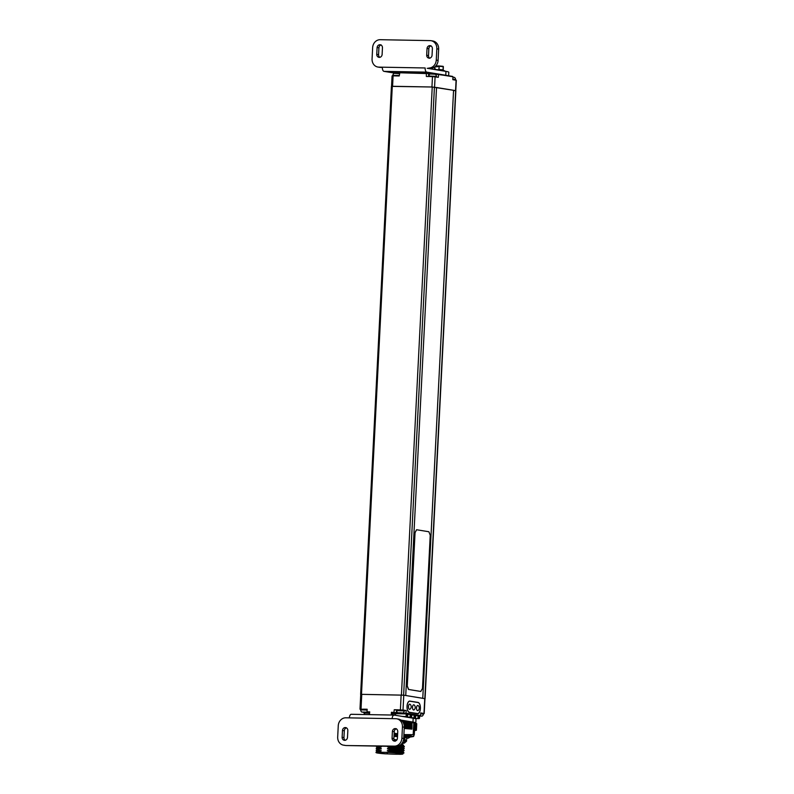 <?xml version="1.0" encoding="UTF-8"?>
<svg xmlns="http://www.w3.org/2000/svg" width="794" height="794" viewBox="0 0 794 794"><rect width="100%" height="100%" fill="white"/><g stroke="black" fill="none" stroke-linecap="round" stroke-linejoin="round"><path stroke-width="1.19" d="M453.553 90.536L455.865 90.705L425.068 698.71L403.769 695.187L360.625 694.323L403.63 695.157L434.417 87.151L403.63 695.157M453.563 90.298L436.531 87.499L405.734 695.504L422.765 698.303L453.563 90.298M434.417 87.39L436.531 87.499M391.621 86.377L432.234 87.003L455.657 90.645L425.068 698.71M424.84 698.651L455.677 90.645M416.592 529.747L414.905 532.724L407.143 685.976L408.503 689.46L420.83 691.455M416.552 529.747L415.054 532.734L407.282 685.986L408.642 689.46L420.751 691.465L422.477 688.477L430.239 535.225L428.879 531.752L416.731 529.757M391.541 86.288L392.067 75.916L393.099 75.857L392.573 86.278L431.946 87.003L432.472 76.581L438.357 77.296L438.506 74.388L452.967 76.77L452.818 79.668L456.312 80.273L455.786 90.665M428.562 73.624L438.387 74.09L435.261 74.328M452.55 76.413L438.427 74.09M399.829 72.78L426.487 73.564L399.829 72.78L399.233 75.976L393.099 75.857M399.799 72.77L426.378 73.256L426.338 76.462L432.472 76.581M426.388 73.256L430.11 74.09M452.947 77.216L454.089 77.355C454.724 77.266 455.25 77.991 455.667 79.539L452.848 79.172M394.37 75.887L395.253 75.896M399.253 75.499L392.752 75.351C393.219 73.921 393.814 73.246 394.549 73.336L399.352 73.673M430.318 76.542L431.202 76.552M428.7 76.006C429.167 74.576 429.762 73.902 430.497 73.991L434.943 74.219C435.578 74.12 436.114 74.854 436.521 76.403L428.7 76.006L428.681 76.512M362.282 709.151L360.635 709.32M369.359 712.555L367.027 711.821L367.156 709.241L363.176 709.171M403.689 710.134L399.124 709.826M398.241 709.806L394.261 709.737L396.583 710.114M393.149 713.518A18.59 1.122 2.9 0 1 396.275 713.707L406.23 713.895L393.824 713.002L394.261 709.737M393.824 713.002L391.412 712.268L396.404 712.684L396.534 710.104M404.404 710.531L406.28 710.561L404.166 710.213M422.825 713.28L420.711 712.933L420.582 715.513L419.589 715.354L419.292 716.039L419.163 718.62L414.002 718.342M367.86 712.526L369.349 712.774L367.86 712.526M369.329 713.141L364.198 713.072L369.319 713.22M392.157 715.037L392.256 712.972L393.169 713.121L393.07 715.057M407.769 714.491L411.084 713.955L407.749 713.409L407.312 716.674L402.211 716.396M411.719 715.146L415.034 714.6L411.689 714.054L411.262 717.319L406.161 717.051M415.669 715.791L418.984 715.255L415.639 714.699L415.212 717.965L410.111 717.697M405.853 713.826L406.28 710.561M409.972 701.082A5.667 2.67 91 0 0 409.793 701.072A5.667 2.67 91 0 0 407.024 706.491A5.667 2.67 91 0 0 409.406 712.377L417.455 713.697A5.667 2.67 91 0 0 417.634 713.717A5.667 2.67 91 0 0 420.403 708.298A5.667 2.67 91 0 0 418.031 702.412L409.615 701.082M364.506 713.121L363.354 712.238M364.575 713.131L364.506 714.531M396.275 713.707L393.893 715.285M414.905 718.54L419.163 718.62L418.984 715.255M403.431 716.605L407.312 716.674L407.133 713.31L396.404 712.684A0.645 0.566 -80.7 0 1 395.799 713.32M407.382 717.25L411.262 717.319L411.084 713.955M411.332 717.895L415.212 717.965L415.034 714.6M415.679 715.444L418.081 715.841L417.952 718.421L418.855 717.836M420.393 715.88L421.733 716.119L419.629 716.109L420.582 715.513M369.329 714.62L369.736 711.871L367.027 711.821M369.428 712.555L369.597 714.62M411.729 714.799L414.131 715.186L414.002 717.766L414.905 717.181M407.788 714.143L410.18 714.54L410.051 717.121L410.955 716.535M407.133 713.31L406.23 713.895L406.101 716.476L407.004 715.89M394.072 734.649L397.596 734.827M406.607 737.477L403.779 737.08M397.516 736.485L393.993 736.246M394.023 735.71L397.546 735.889M403.818 736.326L409.833 737.308M394.062 734.966L397.586 735.145M403.848 735.591L409.873 737.1L403.818 736.266M406.687 738.45L408.553 738.063M397.546 735.83L394.023 735.651M408.93 712.208L417.465 713.538A5.498 2.6 -89 0 0 417.644 713.558L416.443 713.528M409.416 712.218A5.498 2.6 -89 0 1 407.114 706.303L407.114 706.273A5.498 2.6 -89 0 1 409.793 701.201A5.498 2.6 -89 0 1 409.972 701.211L418.021 702.541A5.498 2.6 -89 0 1 420.324 708.447L420.324 708.476A5.498 2.6 -89 0 1 417.644 713.558M414.16 709.776A2.59 1.221 -89 0 1 412.503 707.196A2.59 1.221 -89 0 1 414.25 705.032A3.236 3.236 0 0 1 414.16 709.776M416.522 707.851A2.59 1.221 91 0 0 418.19 710.432A3.236 3.236 0 0 0 418.279 705.687A2.59 1.221 91 0 0 416.522 707.851M410.141 709.111A2.59 1.221 -89 0 1 408.473 706.531A2.59 1.221 -89 0 1 410.22 704.367A3.236 3.236 0 0 1 410.141 709.111M403.769 737.269A15.94 0.963 2.9 0 1 404.841 737.428A15.94 0.963 2.9 0 1 406.707 737.973L406.548 741.149A15.94 0.963 2.9 0 1 406.518 741.209L404.503 743.025A14.014 0.844 -177.1 0 0 403.709 742.648L405.526 740.762A15.94 0.963 2.9 0 1 406.548 741.149M393.993 736.385A15.94 0.963 2.9 0 1 397.506 736.634M403.402 740.415A15.94 0.963 2.9 0 1 403.61 740.445L404.781 738.569L405.526 740.762L403.342 740.723M403.709 742.648L402.687 742.251M402.727 743.293A14.014 0.844 -177.1 0 0 404.503 743.025M393.993 739.571A15.94 0.963 2.9 0 1 397.01 739.79M402.647 744.832L402.747 742.886A12.238 0.734 -177.1 0 0 402.439 742.698M400.93 744.564L403.6 745.278L400.345 745.04M381.269 748.583L377.478 749.367L376.187 748.454L378.53 747.918L381.269 748.583L377.329 749.526M398.191 746.152L404.335 746.846L403.094 747.799M399.203 747.581C408.612 747.839 399.581 746.638 387.581 746.509L388.554 746.3M399.094 749.596C408.513 749.854 399.481 748.653 387.482 748.524L390.291 747.819C402.677 748.375 406.548 748.782 401.903 749.03M403.064 747.769L404.245 748.544L402.985 749.814M378.639 745.903L381.358 746.896L377.577 747.353L376.287 746.439L377.09 746.092M381.378 746.568L377.428 747.511M403.213 745.457L399.928 745.338M399.183 747.898C408.602 748.166 399.561 746.956 387.571 746.826L387.581 746.509M399.084 749.913C408.493 750.181 399.461 748.97 387.462 748.841L387.482 748.524M402.965 749.784L404.146 750.558L402.876 751.531M381.259 748.911L377.458 749.377M402.776 753.834L402.489 753.734C403.461 754.032 402.707 754.221 400.216 754.3L385.14 753.824A14.014 0.844 -177.1 0 1 376.296 752.752C375.532 752.394 376.207 752.126 378.331 751.958L375.979 752.494L378.331 751.958M376.257 749.993L381.17 750.608L378.351 751.63M404.335 746.846L398.925 745.874M381.358 746.896L376.187 748.454M401.814 750.717C406.468 750.469 402.598 750.072 390.201 749.506L387.462 748.841M401.913 748.702C406.578 748.454 402.707 748.057 390.311 747.491L387.571 746.826M390.201 749.506L390.191 749.834C402.578 750.39 406.449 750.796 401.794 751.045M401.714 752.742C406.369 752.494 402.498 752.087 390.102 751.531L387.363 750.866L390.191 749.834M390.102 751.531L390.082 751.849C402.479 752.404 406.349 752.811 401.695 753.059M398.896 753.625C405.129 753.635 403.63 753.347 394.4 752.762L388.087 752.384L390.082 751.849M388.087 752.384L379.284 752.226M403.987 752.94L402.905 751.511M398.995 751.61C408.414 751.868 399.372 750.667 387.383 750.538M381.17 750.608L377.219 751.541M402.757 753.814L394.4 752.762M398.985 751.928C408.394 752.196 399.362 750.985 387.363 750.866M381.15 750.926L376.158 752.007M395.759 754.221A12.327 0.744 -177.1 0 0 402.29 753.873A12.327 0.744 -177.1 0 0 384.187 752.315A12.327 0.744 -177.1 0 0 377.666 752.623A12.327 0.744 -177.1 0 0 395.759 754.221M387.631 752.781L386.986 752.752L387.859 752.424M367.146 709.409L360.645 709.26L360.605 709.905C360.923 711.374 361.449 712.099 362.183 712.089L367.136 712.168M366.639 712.317L362.183 712.089M365.012 712.278L362.947 712.089L365.022 712.129M420.701 713.081L423.549 713.459L423.52 714.104L420.671 713.727M403.957 710.173L404.384 710.958L396.563 710.561L396.593 709.915L403.957 710.173M402.588 712.972L398.141 712.744L402.588 712.972C403.213 713.121 403.809 712.456 404.384 710.958M400.96 712.933L398.896 712.744L400.97 712.784M402.449 726.917L404.275 727.215L403.699 738.509A8.089 7.116 99.3 0 1 396.166 746.439L346.234 745.536L394.34 746.142A8.089 7.116 99.3 0 0 401.883 738.202L402.449 726.917A8.089 7.116 -80.7 0 0 396.633 718.798A8.089 7.116 -80.7 0 0 395.73 718.719L345.797 717.806A8.089 7.116 99.3 0 0 338.254 725.746L337.688 737.04A8.089 7.116 -80.7 0 0 343.504 745.149A8.089 7.116 -80.7 0 0 344.407 745.229M404.275 727.215A8.089 7.116 -80.7 0 0 398.459 719.096L396.633 718.798M397.764 731.482L397.417 738.321A3.047 2.68 99.3 0 1 392.057 738.221L392.405 731.383A3.047 2.68 99.3 0 1 397.764 731.482M342.472 730.47L342.125 737.308A3.047 2.68 -80.7 0 0 347.494 737.408L347.841 730.569A3.047 2.68 -80.7 0 0 342.472 730.47L344.298 730.768L343.951 737.606A3.047 2.68 -80.7 0 0 345.261 740.326M415.143 723.215A24.277 1.469 -177.1 0 0 415.818 722.907L416.016 719.036A24.277 1.469 2.9 0 0 413.168 718.203L394.181 715.076A3.881 1.836 91 0 0 394.052 715.066A3.881 1.836 91 0 0 392.167 718.649M415.818 722.907A24.277 1.469 -177.1 0 0 412.969 722.074L400.97 720.098M393.933 715.076L351.385 714.302A3.881 1.836 91 0 0 351.256 714.292A3.881 1.836 91 0 0 349.37 717.875M343.504 745.149L345.33 745.447A8.089 7.116 -80.7 0 0 346.234 745.536M395.184 741.239A3.047 2.68 99.3 0 1 393.884 738.519L394.231 731.681A3.047 2.68 99.3 0 1 396.464 728.763M346.531 727.85A3.047 2.68 -80.7 0 0 344.298 730.768M436.839 48.801L436.263 60.096L438.089 60.394L438.655 49.109L436.839 48.801A8.089 7.116 -80.7 0 0 431.013 40.693A8.089 7.116 -80.7 0 0 430.11 40.613L380.177 39.7A8.089 7.116 99.3 0 0 372.644 47.64L372.068 58.925A8.089 7.116 -80.7 0 0 377.884 67.043A8.089 7.116 -80.7 0 0 378.788 67.123L425.157 67.966A3.881 1.836 -89 0 0 426.785 72.135L445.771 75.261L445.97 71.391L427.192 68.274M377.884 67.043L379.711 67.341A8.089 7.116 -80.7 0 0 380.614 67.421L382.351 67.45M436.263 60.096A8.089 7.116 99.3 0 1 428.72 68.036M376.753 54.359L377.1 47.521A3.047 2.68 99.3 0 1 382.46 47.62L382.122 54.458A3.047 2.68 99.3 0 1 376.753 54.359L378.579 54.667L378.927 47.819A3.047 2.68 99.3 0 1 381.16 44.901M432.045 55.372L432.393 48.533A3.047 2.68 -80.7 0 0 427.033 48.434L426.686 55.272A3.047 2.68 -80.7 0 0 432.045 55.372M395.839 73.306L383.988 71.361A3.881 1.836 -89 0 1 382.361 67.192M447.3 75.549A24.277 1.469 -177.1 0 0 445.771 75.261M400.226 72.433L392.137 72.145L400.226 72.433M428.76 72.949L420.671 72.661L428.76 72.949M438.089 60.394A8.089 7.116 99.3 0 1 430.547 68.334M438.655 49.109A8.089 7.116 -80.7 0 0 432.839 40.99L431.013 40.693M379.889 57.376A3.047 2.68 99.3 0 1 378.579 54.667M431.082 45.814A3.047 2.68 -80.7 0 0 428.849 48.732L428.512 55.57A3.047 2.68 -80.7 0 0 429.812 58.29M445.97 71.391A24.277 1.469 2.9 0 1 448.809 72.224L448.63 75.767M441.305 70.19L437.028 69.922M437.395 66.359L435.856 65.902L436.7 65.922L436.511 66.865L439.171 66.279L438.814 69.832L443.211 69.882L443.082 66.319L437.405 66.23M443.092 66.319L439.022 65.962M445.573 71.321L443.737 70.468L437.147 69.941M443.737 70.468L437.822 70.051M401.992 720.932A23.463 1.419 2.9 0 1 412.255 722.064A23.463 1.419 2.9 0 1 415.004 722.868L414.547 729.557M416.513 723.642L416.284 730.103M416.374 723.523L416.185 729.994L416.175 723.503M415.679 723.354L415.788 729.855M415.5 723.245L415.361 729.726L415.044 723.205M411.123 722.57L413.783 722.818A25.894 1.568 2.9 0 1 414.885 722.997L414.279 734.817L413.466 736.217M411.689 729.1L411.153 729.061L411.967 729.13L412.017 722.639M410.816 722.49L410.796 728.971L410.816 722.49L409.823 722.371L409.496 728.823L409.496 722.332L409.476 728.852L410.488 728.942M402.667 721.716L409.496 722.332M403.868 735.294A18.073 1.092 2.9 0 1 406.816 735.681A18.073 1.092 2.9 0 1 408.93 736.306A18.073 1.092 2.9 0 1 408.811 736.425M394.082 734.48A18.073 1.092 2.9 0 1 397.605 734.718M409.724 737.011A21.845 1.32 -177.1 0 0 412.116 736.772A21.845 1.32 -177.1 0 0 410.141 735.74A21.845 1.32 -177.1 0 0 403.878 734.986M397.615 734.48A21.845 1.32 -177.1 0 0 394.092 734.251M413.783 722.818L413.188 734.639A25.894 1.568 2.9 0 1 413.763 734.728A25.894 1.568 2.9 0 1 414.279 734.817M413.188 734.639L403.898 734.589M397.645 733.815L394.152 733.12M414.547 729.646L415.173 729.696M415.312 729.736L416.016 723.384M416.116 730.004L416.582 723.652M414.498 730.639L416.215 730.252M411.123 722.53L410.925 729.041L404.215 728.455M404.215 728.316L404.9 721.875M409.168 728.783L404.583 728.326M403.868 735.184A19.374 1.171 2.9 0 1 407.957 735.701A19.374 1.171 2.9 0 1 410.22 736.375A19.374 1.171 2.9 0 1 409.228 736.693M394.092 734.4A19.374 1.171 2.9 0 1 397.605 734.639M432.234 87.003L401.427 695.008M392.286 86.278L361.488 694.284M396.335 73.326L399.362 73.376L396.295 73.316M428.631 76.512L428.532 73.614L434.278 74.11M456.084 80.204L455.558 90.625M435.092 76.76L434.566 87.181M361.022 709.131L361.766 694.284M391.273 715.017L391.412 712.268M400.394 709.846L401.139 695.008M402.141 713.756L401.873 713.002M403.015 710.025L403.769 695.187M423.976 713.469L424.73 698.631M418.031 702.412L417.138 702.392M364.238 714.531L364.307 713.091M367.9 713.141L367.632 712.486M367.493 712.436L363.354 712.367M416.354 713.518L417.465 713.538M367.116 710.054L360.605 709.905M403.699 738.509L401.883 738.202M413.168 718.203L412.969 722.074M396.166 746.439L394.34 746.142M393.884 738.519L392.057 738.221M394.231 731.681L392.405 731.383M343.951 737.606L342.125 737.308M378.788 67.123L380.614 67.421M383.988 71.361L426.785 72.135M378.927 47.819L377.1 47.521M428.512 55.57L426.686 55.272M428.849 48.732L427.033 48.434M436.204 69.783L438.814 69.832L434.943 69.415L435.082 66.656M435.578 66.2L436.541 66.22M439.171 66.279L443.221 66.636L443.052 69.862L439.003 69.505L439.171 66.279M434.705 69.535L434.904 66.805M434.616 69.525L434.745 66.924L434.616 69.525M414.686 729.567L415.014 723.136M414.805 729.666L415.133 723.215M403.163 722.461L403.193 721.726M403.541 723.205L403.61 721.766M403.64 723.413L403.719 721.796M404.275 726.351L404.503 721.865M404.98 728.366L405.307 721.915M405.049 728.396L405.377 721.945M405.803 728.465L406.121 722.014M406.2 728.475L406.528 722.024M406.578 728.515L406.905 722.064M406.617 728.545L406.945 722.093M407.332 728.614L407.659 722.163M407.739 728.634L408.066 722.183M408.096 728.664L408.424 722.212M408.096 728.694L408.424 722.242M408.761 728.763L409.089 722.312M410.081 728.922L410.409 722.461M411.282 729.071L411.61 722.619M415.331 729.805L415.689 723.274M360.625 694.323L391.432 86.318M434.387 74.011L452.6 76.422M455.667 79.539L455.637 80.134M392.752 75.351L392.732 75.857M436.521 76.403L436.492 76.988M359.99 709.181L360.744 694.333M364.158 714.521L364.238 713.081M415.57 717.607L415.699 715.027M419.52 718.262L419.649 715.682M369.25 714.62L369.359 712.456M411.62 716.962L411.758 714.382M407.669 716.317L407.808 713.737M408.503 737.983L409.863 737.289M424.204 713.538L424.959 698.7M409.793 701.201L409.228 701.191M377.577 747.353L376.356 747.978M404.315 746.489L403.173 745.755M403.997 752.93L402.776 753.556M376.217 750.648L377.368 751.392M421.733 716.119C422.348 716.267 422.954 715.593 423.52 714.104M396.563 710.561C396.871 712.029 397.397 712.754 398.141 712.744M351.256 714.292L394.052 715.066M437.563 65.932L439.003 65.962M443.37 66.656L443.211 69.882M412.116 736.772L413.684 736.445M416.175 723.413L415.848 729.865M416.513 723.542L416.185 729.994M416.701 723.671L416.374 730.123M416.741 723.791L416.413 730.242"/></g></svg>
